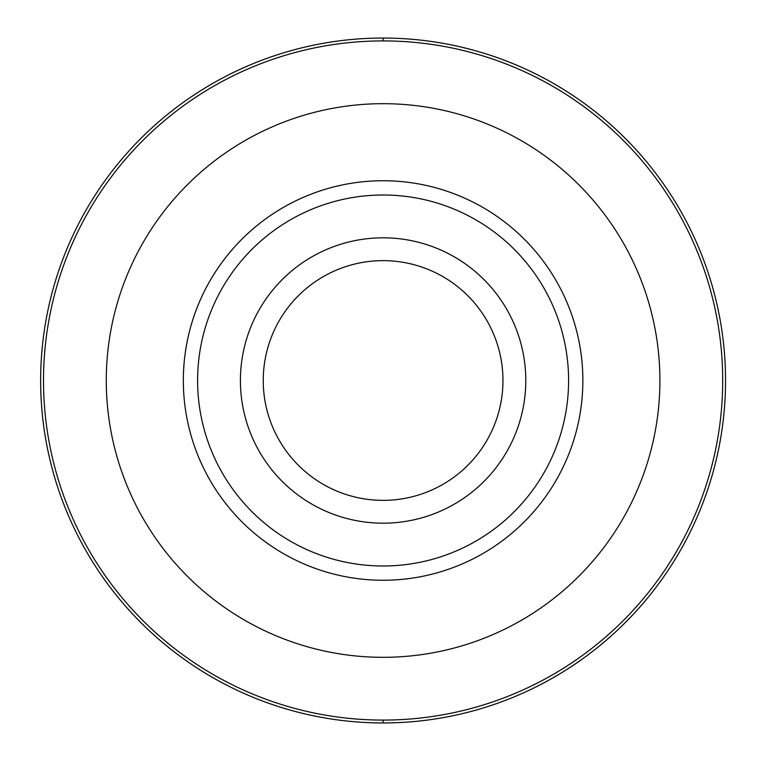 <?xml version="1.0" encoding="UTF-8"?>
<svg xmlns="http://www.w3.org/2000/svg" width="761" height="761" viewBox="0 0 761 761"><rect width="100%" height="100%" fill="white"/><g stroke="black" fill="none" stroke-linecap="round" stroke-linejoin="round"><path stroke-width="1.14" d="M383.097 38.05A342.45 342.45 0 0 1 725.547 380.5A342.45 342.45 0 0 1 383.097 722.95A342.45 342.45 0 0 1 40.647 380.5A342.45 342.45 0 0 1 383.097 38.05A342.45 342.45 0 0 0 40.647 380.5A342.45 342.45 0 0 0 383.097 722.95A342.45 342.45 0 0 0 725.547 380.5A342.45 342.45 0 0 0 383.097 38.05L383.106 40.913A339.587 339.587 0 0 1 722.693 380.5A339.587 339.587 0 0 1 383.097 720.087A339.587 339.587 0 0 1 43.51 380.5A339.587 339.587 0 0 1 383.097 40.913M383.097 103.686A276.814 276.814 0 0 1 659.911 380.5A276.814 276.814 0 0 1 383.097 657.314A276.814 276.814 0 0 1 106.283 380.5A276.814 276.814 0 0 1 383.097 103.686M383.097 180.738A199.763 199.763 0 0 0 183.334 380.5A199.763 199.763 0 0 0 383.097 580.263A199.763 199.763 0 0 0 582.859 380.5A199.763 199.763 0 0 0 383.097 180.738M383.097 195.006A185.494 185.494 0 0 1 568.591 380.5A185.494 185.494 0 0 1 383.097 565.994A185.494 185.494 0 0 1 197.603 380.5A185.494 185.494 0 0 1 383.097 195.006M383.097 237.812A142.688 142.688 0 0 1 525.784 380.5A142.688 142.688 0 0 1 383.097 523.188A142.688 142.688 0 0 1 240.409 380.5A142.688 142.688 0 0 1 383.097 237.812M383.097 500.358A119.858 119.858 0 0 1 263.239 380.5A119.858 119.858 0 0 1 383.097 260.642A119.858 119.858 0 0 1 502.954 380.5A119.858 119.858 0 0 1 383.097 500.358M383.097 720.087L383.097 722.95"/></g></svg>
